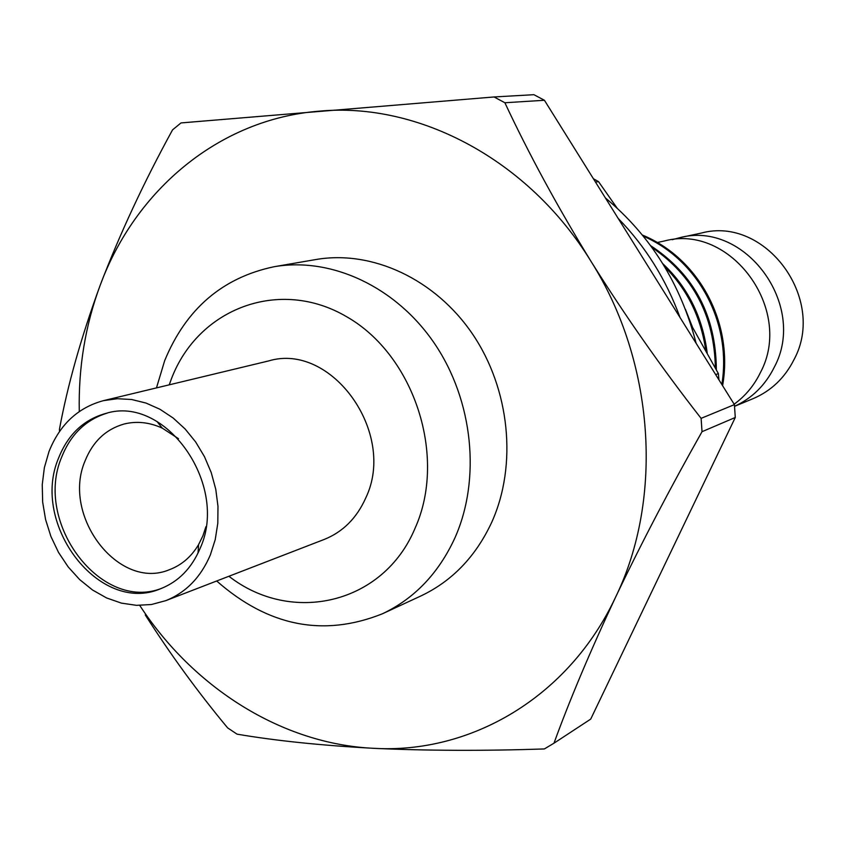<?xml version="1.0" encoding="UTF-8"?>
<svg xmlns="http://www.w3.org/2000/svg" width="845" height="845" viewBox="0 0 845 845"><rect width="100%" height="100%" fill="white"/><g stroke="black" fill="none" stroke-linecap="round" stroke-linejoin="round"><path stroke-width="1.27" d="M672.187 239.716L679.707 237.698C744.709 220.038 807.767 305.034 774.326 367.131C765.359 385.183 752.103 398.238 734.548 406.297M161.997 588.194C101.189 612.646 33.473 522.58 61.706 457.05C70.811 434.203 86.032 419.532 107.378 413.047M205.927 526.71L202.916 535.793L198.564 544.655C191.297 556.781 181.58 565.136 169.401 569.71C118.68 591.109 61.199 515.735 85.123 460.778C92.897 441.502 105.857 429.26 123.983 424.053C136.605 420.894 149.343 422.236 162.208 428.088L178.475 438.671M200.138 548.331C229.386 484.808 165.398 394.552 105.878 413.406C83.782 419.564 68.044 434.393 58.664 457.874C30.071 524.206 99.573 615.065 160.561 588.754C178.506 581.698 191.699 568.22 200.138 548.331M156.473 387.897L164.669 360.667C185.995 308.9 222.478 277.582 274.118 266.724C331.43 256.753 396.199 286.814 434.721 343.82C473.211 400.826 481.101 479.242 454.895 537.948C438.587 573.343 414.399 598.64 382.352 613.819C323.477 637.299 268.256 626.356 216.679 580.98M274.118 266.724L315.819 259.542C371.884 249.793 435.059 278.839 472.524 334.018C509.957 389.186 517.489 465.162 491.779 522.178C475.777 556.559 452.096 581.18 420.747 596.021L382.352 613.819M228.91 576.258C291.462 625.057 383.419 604.27 415.075 528.209C447.29 456.87 414.441 355.333 346.725 316.769C279.463 277.118 198.11 308.457 171.429 378.803L169.222 384.834M48.957 451.663L44.362 467.676L42.25 484.65L42.662 502.099L45.577 519.527L50.911 536.459L58.516 552.408L68.181 566.921L79.652 579.586L92.591 590.042L106.65 597.975L121.437 603.129L136.52 605.337L151.456 604.513L165.821 600.637C185.974 592.535 200.825 577.272 210.373 554.869L215.232 539.596L217.799 523.277L217.978 506.356L215.771 489.297L211.229 472.577L204.469 456.67L195.691 442.009L185.139 428.996L173.119 417.99L159.958 409.265L146.027 403.065L131.714 399.516L117.392 398.713L103.46 400.646C77.898 407.575 59.731 424.591 48.957 451.663M103.46 400.646L268.573 360.952C331.43 341.781 397.139 433.041 365.748 497.958C356.748 518.112 342.912 531.938 324.237 539.437L165.821 600.637M657.378 242.494L664.455 240.973C730.291 223.069 794.279 309.481 760.437 372.518C754.141 385.468 745.374 396.03 734.147 404.195M679.707 237.698L701.403 233.04C765.221 215.718 826.949 298.718 794.089 359.463C784.878 377.842 771.2 390.908 753.053 398.671L734.558 406.329M692.425 327.026L685.422 309.291M705.807 350.675C700.97 317.266 687.27 289.317 664.709 266.862M707.212 353.199C702.66 317.097 687.841 287.247 662.765 263.661M715.366 368.029C714.384 315.914 693.227 275.702 651.896 247.395M716.349 369.846C716.021 315.724 694.115 274.34 650.639 245.673M721.841 384.475C731.918 323.286 698.593 260.038 643.32 236.167M722.591 385.679C733.692 323.487 699.28 258.401 642.453 235.09M139.742 605.421C193.621 687.957 281.903 743.98 373.501 748.311C470.982 754.12 568.822 697.114 615.635 597.056C663.758 498.233 654.674 362.03 591.067 261.464C528.79 159.758 418.465 101.77 319.178 111.17C219.267 119.06 135.295 189.893 100.132 285.409C85.303 325.409 78.353 367.448 79.282 411.526M702.026 431.689C670 488.378 641.207 543.493 615.635 597.056C590.423 650.819 569.868 699.533 553.971 743.199L590.718 719.095L735.277 417.483L702.026 431.689L701.107 418.359L734.411 404.618L735.277 417.483M734.411 404.618L544.423 100.27L504.877 102.752C528.928 154.128 557.658 207.036 591.067 261.464C625.258 315.956 661.931 368.262 701.107 418.359M504.877 102.752L494.05 96.964L533.903 94.682L544.423 100.27M59.562 431.394L59.403 429.492C67.568 385.246 81.141 337.218 100.132 285.409C119.758 234.012 143.904 182.161 172.549 129.866L180.999 122.926L494.05 96.964M553.971 743.199L544.349 748.955C483.498 750.973 426.545 750.751 373.501 748.311C321.142 745.448 275.65 740.738 237.044 734.157L227.632 727.883C197.878 692.055 170.415 654.389 145.256 614.896M680.056 317.551C666.145 279.526 645.517 246.476 618.16 218.39M696.143 343.313C680.732 283.931 650.481 235.47 605.4 197.952M593.412 178.749L598.513 181.633L595.482 182.066M715.683 374.61L718.387 373.606L718.926 379.806M718.387 373.606L690.597 323.857M617.072 208.071L598.513 181.633M162.208 428.088L156.99 421.454M198.564 544.655L198.036 553.084"/></g></svg>
